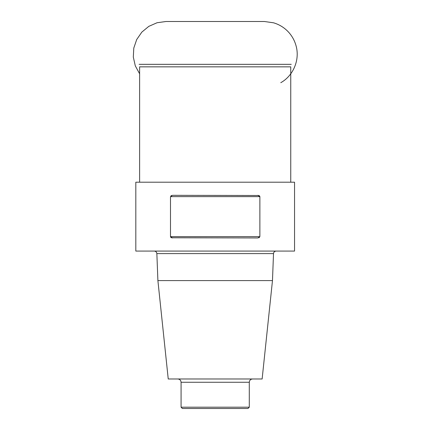 <?xml version="1.0" encoding="UTF-8"?>
<svg xmlns="http://www.w3.org/2000/svg" width="430" height="430" viewBox="0 0 430 430"><rect width="100%" height="100%" fill="white"/><g stroke="black" fill="none" stroke-linecap="round" stroke-linejoin="round"><path stroke-width="0.64" d="M135.815 182.202L294.55 182.202L294.55 251.077L135.815 251.077L135.815 182.202M171.479 195.5L170.968 195.779M170.543 236.93L170.973 237.505M171.457 237.774L257.882 237.957L259.87 236.645L259.87 196.634L170.5 196.634L170.5 236.645L259.87 236.645M258.914 237.774L259.392 237.505M259.822 196.349L259.387 195.768M258.892 195.5L172.489 195.322L170.5 196.634M257.882 195.322L259.87 196.634M172.489 237.957L170.5 236.645M157.896 280.591L272.475 280.591L262.133 378.981L168.237 378.981L157.896 280.591L156.859 253.598C156.66 252.061 155.784 251.217 154.236 251.077M181.073 407.188L249.292 407.188L247.981 408.5L182.39 408.5L181.073 407.188L181.073 382.265C180.879 380.27 179.788 379.179 177.794 378.981M165.996 21.5L157.057 22.742L148.796 26.364L141.841 32.11L136.708 39.528L133.789 48.069L133.311 57.077L135.305 65.876L139.621 73.799L135.305 65.876L133.311 57.077L133.789 48.069L136.702 39.533L141.835 32.11L148.791 26.37L157.052 22.742L165.985 21.5L264.38 21.5L273.523 22.801C279.774 24.655 285.036 28.052 289.309 32.986C292.47 36.706 294.706 40.92 296.012 45.628C300.081 59.571 293.475 75.648 280.779 82.7M290.75 182.202L290.75 66.843L139.621 66.843L139.621 182.202M139.121 64.333L291.25 64.333M272.475 280.591L273.512 253.598L156.859 253.598M249.292 407.188L249.292 382.265L181.073 382.265M249.292 382.265C249.486 380.27 250.582 379.179 252.571 378.981M273.512 253.598C273.695 252.071 274.571 251.233 276.13 251.077"/></g></svg>
